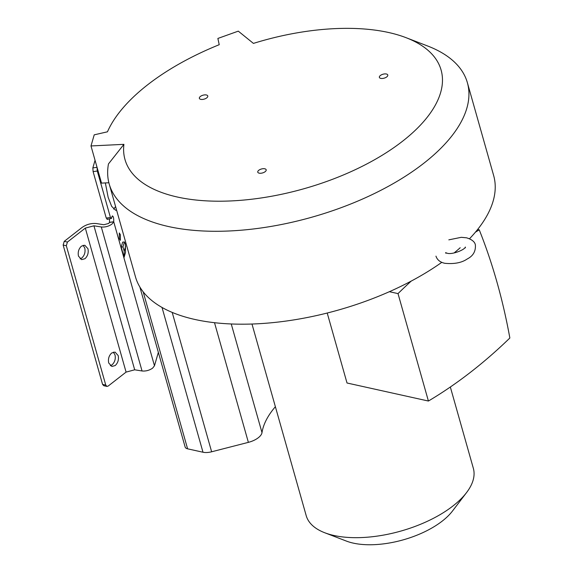 <?xml version="1.0" encoding="UTF-8"?>
<svg xmlns="http://www.w3.org/2000/svg" width="573" height="573" viewBox="0 0 573 573"><rect width="100%" height="100%" fill="white"/><g stroke="black" fill="none" stroke-linecap="round" stroke-linejoin="round"><path stroke-width="0.86" d="M119.291 238.54L119.32 232.975L120.387 234.765L120.359 240.331L119.291 238.54M118.181 355.582C118.955 359.593 117.966 362.917 115.216 365.545L111.85 366.469L108.705 362.967C107.932 358.949 108.92 355.632 111.671 353.004L115.037 352.073L118.181 355.582M113.361 352.13L115.001 354.873C115.803 358.906 114.815 362.222 112.036 364.836L110.345 365.717M87.948 248.739C88.722 252.75 87.733 256.074 84.983 258.702L81.617 259.633L78.472 256.124C77.699 252.106 78.687 248.789 81.438 246.161L84.804 245.23L87.948 248.739M83.128 245.287L84.768 248.03C85.57 252.063 84.582 255.379 81.803 258L80.113 258.874M110.446 217.489L106.249 218.077L93.105 171.621L92.847 167.91L97.045 167.316L97.295 171.026L110.446 217.489L111.506 218.42L112.136 216.236C113.318 215.842 113.841 217.676 113.712 221.737L109.522 222.324L108.677 223.449L103.856 224.738L96.5 223.563C91.343 223.076 86.559 224.351 82.154 227.395L64.24 241.355L63.145 245.043L102.581 384.404L103.742 385.701L106.922 386.41L105.761 385.106L102.581 384.404M109.479 222.496L113.712 221.737L154.474 365.775L152.604 368.16C149.36 370.38 145.836 371.318 142.047 370.975L134.691 369.807L126.081 372.106L85.327 228.097L67.421 242.057L66.325 245.745L105.761 385.106M125.63 246.275L124.198 251.232L124.083 257.349L125.523 252.392L125.337 244.055L124.398 241.921L122.629 242.171L121.197 247.128L122.966 246.877L124.398 241.921M124.198 251.232L122.966 246.877M113.612 222.073L111.857 224.15C108.612 226.392 105.088 227.331 101.299 226.972L93.936 225.805L134.691 369.807M85.327 228.097L93.936 225.805M126.081 372.106L108.168 386.066L106.922 386.41M124.083 257.349L121.197 247.128M106.249 218.077L107.309 219.008M107.036 219.395L111.506 218.42M109.472 219.051L109.522 222.324M112.136 216.236L112.494 215.878M154.474 365.775L158.356 352.352M92.847 167.91L95.054 160.29M113.655 209.081L115.588 206.602M116.634 210.262L115.603 210.27L111.649 206.33L108.154 197.377L105.353 182.923M406.042 37.675L427.659 46.005A186.11 87.089 164.2 0 1 467.375 82.684A186.11 87.089 164.2 0 1 373.224 194.104A186.11 87.089 164.2 0 1 168.698 226.579A186.11 87.089 164.2 0 1 109.214 184.033A186.11 87.089 164.2 0 1 108.462 163.935L123.918 144.339A164.265 76.861 -15.8 0 0 177.48 197.055A164.265 76.861 -15.8 0 0 393.844 147.648A164.265 76.861 -15.8 0 0 406.042 37.675A164.265 76.861 -15.8 0 0 388.594 32.503A164.265 76.861 -15.8 0 0 253.424 43.398L238.289 31.143L217.876 38.441L219.223 44.701A186.11 87.089 -15.8 0 0 107.459 131.811L94.216 134.834L90.992 145.95L101.514 183.109L108.87 182.751M109.214 184.033L135.5 276.938A186.11 87.089 -15.8 0 0 194.985 319.483A186.11 87.089 -15.8 0 0 441.79 262.348M264.783 168.784A4.369 2.048 164.2 0 1 266.18 169.787A4.369 2.048 164.2 0 1 263.967 172.401A4.369 2.048 164.2 0 1 259.168 173.161A4.369 2.048 164.2 0 1 257.764 172.165A4.369 2.048 164.2 0 1 259.977 169.551A4.369 2.048 164.2 0 1 264.783 168.784M386.381 74.003A4.369 2.048 164.2 0 1 387.778 74.999A4.369 2.048 164.2 0 1 385.572 77.62A4.369 2.048 164.2 0 1 380.766 78.379A4.369 2.048 164.2 0 1 379.369 77.384A4.369 2.048 164.2 0 1 381.582 74.762A4.369 2.048 164.2 0 1 386.381 74.003M206.373 94.982A4.369 2.048 164.2 0 1 207.77 95.978A4.369 2.048 164.2 0 1 205.557 98.599A4.369 2.048 164.2 0 1 200.758 99.358A4.369 2.048 164.2 0 1 199.361 98.363A4.369 2.048 164.2 0 1 201.567 95.741A4.369 2.048 164.2 0 1 206.373 94.982M251.984 324.024L306.197 515.628A86.86 40.64 -15.8 0 0 324.733 532.747A86.86 40.64 -15.8 0 0 333.959 535.483A86.86 40.64 -15.8 0 0 466.529 492.622A86.86 40.64 -15.8 0 0 473.348 468.327L450.335 387.004M324.733 532.747L346.357 541.07A65.007 30.419 -15.8 0 0 353.262 543.118A65.007 30.419 -15.8 0 0 452.477 511.044L466.529 492.622M475.44 232.165A546.141 364.27 -77.5 0 1 479.243 229.83A544.243 363.003 -77.5 0 1 509.855 338.006A546.141 364.27 -77.5 0 1 428.411 401.036L347.016 383L327.219 313.03M389.375 291.693L398.013 293.605A546.141 364.27 -77.5 0 1 411.228 281.078M398.013 293.605L428.411 401.036M479.243 229.83L477.638 229.472M275.377 406.708A124.004 58.023 -15.8 0 0 261.997 432.636L231.248 323.974M185.122 446.89A7.65 3.581 -15.8 0 0 185.158 447.076A7.65 3.581 -15.8 0 0 187.6 448.824L202.992 452.233A12.019 5.623 -15.8 0 0 211.638 451.789L248.374 442.356A15.292 7.155 -15.8 0 0 261.997 432.636M454.11 252.951A186.11 87.089 -15.8 0 0 460.183 247.751M469.516 238.748A186.11 87.089 -15.8 0 0 493.668 175.589L467.375 82.684M90.992 145.95L123.918 144.339M67.421 242.057L64.24 241.355M63.145 245.043L66.325 245.745M101.299 226.972L142.047 370.975M93.105 171.621L97.295 171.026M187.6 448.824L143.178 291.822M162.023 307.45L202.992 452.233M172.201 312.407L211.638 451.789M214.51 322.699L248.374 442.356M448.824 239.851L461.294 237.315L466.623 237.824C471.944 239.485 474.867 241.87 475.382 244.979C475.805 251.296 473.126 255.945 467.332 258.917C461.774 262.763 454.231 264.217 444.72 263.279C440.085 262.226 437.163 259.841 435.96 256.131M465.398 247.801L465.362 247.035C464.889 249.807 451.646 255.064 446.961 253.151L445.572 252.636L445.944 253.309M139.862 287.009L185.158 447.076"/></g></svg>

